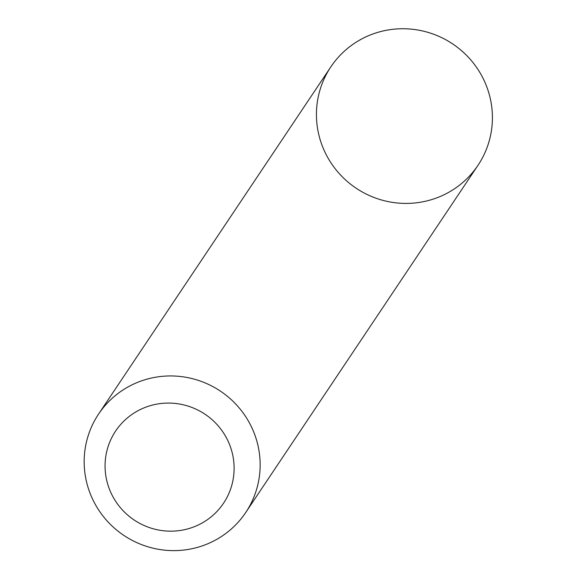 <?xml version="1.0" encoding="UTF-8"?>
<svg xmlns="http://www.w3.org/2000/svg" width="578" height="578" viewBox="0 0 578 578"><rect width="100%" height="100%" fill="white"/><g stroke="black" fill="none" stroke-linecap="round" stroke-linejoin="round"><path stroke-width="0.87" d="M98.585 414.065L330.847 66.86A88.521 86.801 33.8 0 1 482.796 77.792A88.521 86.801 33.8 0 1 477.999 165.294L245.737 512.498A88.521 86.801 33.8 0 1 123.894 535.43A88.521 86.801 33.8 0 1 98.585 414.065A88.521 86.801 33.8 0 1 250.534 424.996A88.521 86.801 33.8 0 1 245.737 512.498M227.067 439.049A64.917 63.659 33.8 0 1 166.254 531.016A64.917 63.659 33.8 0 1 115.448 431.311A64.917 63.659 33.8 0 1 227.067 439.049M482.796 77.792A88.521 86.801 33.8 0 1 399.875 203.203A88.521 86.801 33.8 0 1 330.594 67.236A88.521 86.801 33.8 0 1 482.796 77.792"/></g></svg>
